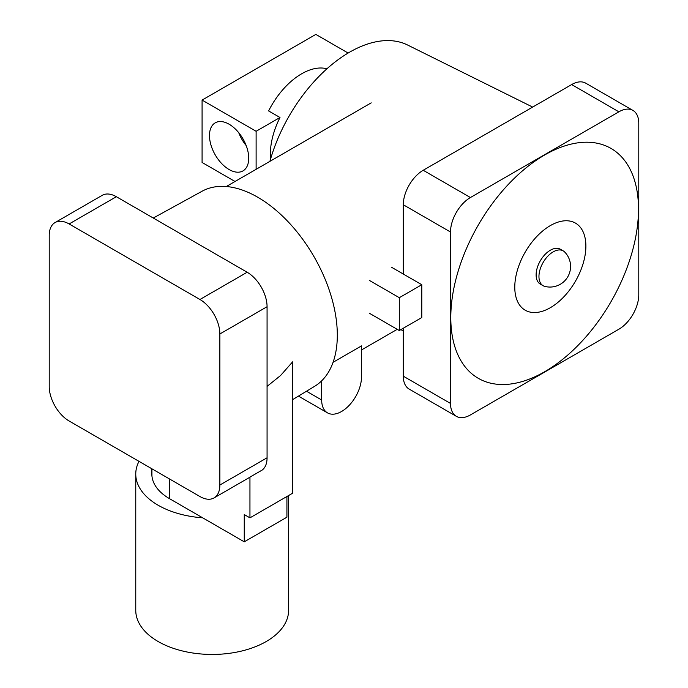 <?xml version="1.0" encoding="UTF-8"?>
<svg xmlns="http://www.w3.org/2000/svg" width="688" height="688" viewBox="0 0 688 688"><rect width="100%" height="100%" fill="white"/><g stroke="black" fill="none" stroke-linecap="round" stroke-linejoin="round"><path stroke-width="1.03" d="M229.104 124.218A27.752 16.022 -120 0 0 215.224 122.842A27.752 16.022 -120 0 0 210.975 145.082A27.752 16.022 -120 0 0 229.104 169.532A27.752 16.022 -120 0 0 242.976 170.908A27.752 16.022 -120 0 0 247.233 148.668A27.752 16.022 -120 0 0 229.104 124.218M238.745 132.707A27.752 16.022 -120 0 0 246.192 145.607M326.929 68.8A60.329 34.83 120 0 0 301.628 73.805A60.329 34.83 120 0 0 268.612 110.931L279.99 117.493A60.329 34.83 -60 0 0 270.556 159.1M348.137 53.045L315.844 34.4L202.083 100.078L202.083 162.471L235.021 181.486M256.117 169.308L256.117 131.279L279.99 117.493M256.117 131.279L202.083 100.078M321.674 380.825L321.674 399.986A28.156 16.254 120 0 0 327.505 412.877A28.156 16.254 120 0 0 341.583 411.484A28.156 16.254 120 0 0 361.492 376.998L361.492 345.901L333.069 362.309M369.275 280.351L399.315 297.689L399.315 330.532L421.787 317.564L421.787 284.72L391.747 267.374M369.275 313.186L399.315 330.532M399.315 297.689L421.787 284.72M550.331 307.708A50.276 29.025 -60 0 1 514.779 287.18A50.276 29.025 -60 0 1 550.331 225.604A50.276 29.025 -60 0 1 585.884 246.132A50.276 29.025 -60 0 1 550.331 307.708M544.647 154.998A132.724 76.635 120 0 0 450.795 317.555A132.724 76.635 120 0 0 544.647 371.744A132.724 76.635 120 0 0 638.498 209.186A132.724 76.635 120 0 0 544.647 154.998M538.953 276.507A20.107 11.61 -60 0 1 553.178 251.877A20.107 11.61 -60 0 1 563.231 250.888A20.107 11.61 -60 0 1 564.702 252.032A20.614 20.614 0 0 1 544.853 286.414A20.107 11.61 -60 0 1 543.124 285.718A20.107 11.61 -60 0 1 538.953 276.507M543.124 285.718L540.278 284.075A20.107 11.61 -60 0 1 537.199 267.959A20.107 11.61 -60 0 1 550.331 250.234A20.107 11.61 -60 0 1 560.385 249.245L563.231 250.888M269.911 161.345A120.658 69.66 -60 0 1 349.547 52.211A120.658 69.66 -60 0 1 407.64 45.038L532.658 107.079M618.873 111.817L571.659 84.564L423.206 170.271L470.42 197.533A28.156 16.254 120 0 0 450.511 232.011L450.511 403.435A28.156 16.254 120 0 0 456.342 416.326A28.156 16.254 120 0 0 470.42 414.933L618.873 329.217A28.156 16.254 120 0 0 638.782 294.739L638.782 123.315A28.156 16.254 120 0 0 632.951 110.424A28.156 16.254 120 0 0 618.873 111.817L470.42 197.533M450.511 232.011L403.297 204.757L403.297 274.048M403.297 328.236L403.297 376.181L450.511 403.435M456.342 416.326L409.128 389.064A28.156 16.254 -60 0 1 403.297 376.181M403.297 204.757A28.156 16.254 -60 0 1 423.206 170.271M571.659 84.564A28.156 16.254 -60 0 1 585.737 83.171L632.951 110.424M288.599 495.532L288.599 610.325A76.42 44.118 180 0 1 241.428 651.089A76.42 44.118 180 0 1 158.145 641.526A76.42 44.118 180 0 1 135.76 610.325L135.76 474.041A76.42 44.118 180 0 1 138.993 461.347M286.922 496.504L286.922 517.195L244.257 541.817L202.685 517.823A76.42 44.118 180 0 1 158.145 505.241A76.42 44.118 180 0 1 135.76 474.041M292.606 399.659L314.683 386.278A112.617 65.016 -120 0 0 331.066 295.806A112.617 65.016 -120 0 0 257.682 197.198A112.617 65.016 -120 0 0 202.074 191.23L153.269 218.036M219.859 485.04L219.859 333.981A28.156 16.254 -120 0 0 199.95 299.495L69.127 223.961A28.156 16.254 -120 0 0 55.049 222.568A28.156 16.254 -120 0 0 49.218 235.459L49.218 386.527A28.156 16.254 -120 0 0 69.127 421.004L199.95 496.538A28.156 16.254 -120 0 0 214.028 497.931A28.156 16.254 -120 0 0 219.859 485.04L267.073 457.787A28.156 16.254 60 0 1 262.18 470.059L249.95 477.119L249.95 517.849L292.606 493.219L292.606 361.862L280.601 375.493L267.073 386.389M55.049 222.568L102.263 195.315A28.156 16.254 60 0 1 116.341 196.708L69.127 223.961M199.95 299.495L247.164 272.242L116.341 196.708M247.164 272.242A28.156 16.254 60 0 1 267.073 306.719L219.859 333.981M267.073 457.787L267.073 306.719M202.685 517.823L169.523 498.671A60.329 34.83 180 0 1 151.928 475.829L151.265 468.433M244.257 541.817L244.257 514.564L249.95 517.849M249.95 477.119A28.156 16.254 60 0 1 249.013 477.73L214.028 497.931M321.674 399.986L306.504 391.231M151.928 475.829L151.928 468.812M169.523 498.671L169.523 478.968M361.492 349.968L397.243 329.328M226.3 186.525L371.202 102.865M327.505 412.877L298.463 396.107M400.958 329.586L403.297 331.134"/></g></svg>
